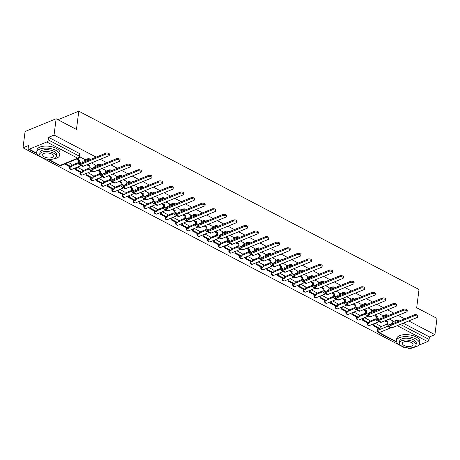 <?xml version="1.0" encoding="UTF-8"?>
<svg xmlns="http://www.w3.org/2000/svg" width="460" height="460" viewBox="0 0 460 460"><rect width="100%" height="100%" fill="white"/><g stroke="black" fill="none" stroke-linecap="round" stroke-linejoin="round"><path stroke-width="0.69" d="M90.534 159.424A1.857 0.851 -172.7 0 0 90.074 159.074A1.857 0.851 -172.7 0 0 87.469 158.867L87.354 159.769A1.857 0.851 7.3 0 1 89.585 159.815M101.171 165.002A1.857 0.851 -172.7 0 0 100.711 164.651A1.857 0.851 -172.7 0 0 98.106 164.444L97.991 165.341A1.857 0.851 7.3 0 1 100.222 165.387M111.809 170.574A1.857 0.851 -172.7 0 0 111.349 170.223A1.857 0.851 -172.7 0 0 108.744 170.016L108.629 170.919A1.857 0.851 7.3 0 1 110.86 170.965M122.446 176.151A1.857 0.851 -172.7 0 0 121.986 175.8A1.857 0.851 -172.7 0 0 119.381 175.593L119.261 176.49A1.857 0.851 7.3 0 1 121.492 176.536M133.078 181.723A1.857 0.851 -172.7 0 0 132.618 181.372A1.857 0.851 -172.7 0 0 130.013 181.165L129.898 182.068A1.857 0.851 7.3 0 1 132.129 182.114M143.715 187.295A1.857 0.851 -172.7 0 0 143.255 186.95A1.857 0.851 -172.7 0 0 140.651 186.743L140.536 187.64A1.857 0.851 7.3 0 1 142.767 187.686M154.353 192.872A1.857 0.851 -172.7 0 0 153.893 192.521A1.857 0.851 -172.7 0 0 151.288 192.314L151.173 193.217A1.857 0.851 7.3 0 1 153.404 193.263M164.99 198.444A1.857 0.851 -172.7 0 0 164.53 198.093A1.857 0.851 -172.7 0 0 161.926 197.892L161.811 198.789A1.857 0.851 7.3 0 1 164.042 198.835M175.628 204.021A1.857 0.851 -172.7 0 0 175.168 203.671A1.857 0.851 -172.7 0 0 172.563 203.464L172.448 204.367A1.857 0.851 7.3 0 1 174.679 204.412M186.265 209.593A1.857 0.851 -172.7 0 0 185.805 209.242A1.857 0.851 -172.7 0 0 183.195 209.041L183.08 209.938A1.857 0.851 7.3 0 1 185.311 209.984M196.897 215.171A1.857 0.851 -172.7 0 0 196.437 214.82A1.857 0.851 -172.7 0 0 193.833 214.613L193.717 215.516A1.857 0.851 7.3 0 1 195.948 215.556M207.535 220.742A1.857 0.851 -172.7 0 0 207.075 220.392A1.857 0.851 -172.7 0 0 204.47 220.19L204.355 221.087A1.857 0.851 7.3 0 1 206.586 221.133M218.172 226.32A1.857 0.851 -172.7 0 0 217.712 225.969A1.857 0.851 -172.7 0 0 215.107 225.762L214.992 226.659A1.857 0.851 7.3 0 1 217.223 226.705M228.81 231.892A1.857 0.851 -172.7 0 0 228.35 231.541A1.857 0.851 -172.7 0 0 225.745 231.334L225.63 232.237A1.857 0.851 7.3 0 1 227.861 232.283M239.447 237.469A1.857 0.851 -172.7 0 0 238.987 237.118A1.857 0.851 -172.7 0 0 236.382 236.911L236.267 237.808A1.857 0.851 7.3 0 1 238.493 237.855M250.085 243.041A1.857 0.851 -172.7 0 0 249.625 242.69A1.857 0.851 -172.7 0 0 247.014 242.483L246.899 243.386A1.857 0.851 7.3 0 1 249.13 243.432M260.716 248.613A1.857 0.851 -172.7 0 0 260.256 248.268A1.857 0.851 -172.7 0 0 257.652 248.061L257.537 248.958A1.857 0.851 7.3 0 1 259.768 249.004M271.354 254.19A1.857 0.851 -172.7 0 0 270.894 253.839A1.857 0.851 -172.7 0 0 268.289 253.632L268.174 254.535A1.857 0.851 7.3 0 1 270.405 254.581M281.991 259.762A1.857 0.851 -172.7 0 0 281.531 259.417A1.857 0.851 -172.7 0 0 278.927 259.21L278.812 260.107A1.857 0.851 7.3 0 1 281.043 260.153M292.629 265.339A1.857 0.851 -172.7 0 0 292.169 264.989A1.857 0.851 -172.7 0 0 289.564 264.782L289.449 265.684A1.857 0.851 7.3 0 1 291.68 265.73M303.266 270.911A1.857 0.851 -172.7 0 0 302.806 270.56A1.857 0.851 -172.7 0 0 300.202 270.359L300.081 271.256A1.857 0.851 7.3 0 1 302.312 271.302M313.904 276.489A1.857 0.851 -172.7 0 0 313.438 276.138A1.857 0.851 -172.7 0 0 310.834 275.931L310.718 276.834A1.857 0.851 7.3 0 1 312.949 276.874M324.536 282.06A1.857 0.851 -172.7 0 0 324.076 281.71A1.857 0.851 -172.7 0 0 321.471 281.508L321.356 282.405A1.857 0.851 7.3 0 1 323.587 282.452M335.173 287.638A1.857 0.851 -172.7 0 0 334.713 287.287A1.857 0.851 -172.7 0 0 332.108 287.08L331.993 287.977A1.857 0.851 7.3 0 1 334.224 288.023M345.811 293.21A1.857 0.851 -172.7 0 0 345.351 292.859A1.857 0.851 -172.7 0 0 342.746 292.652L342.631 293.555A1.857 0.851 7.3 0 1 344.862 293.601M356.448 298.787A1.857 0.851 -172.7 0 0 355.988 298.436A1.857 0.851 -172.7 0 0 353.383 298.229L353.268 299.126A1.857 0.851 7.3 0 1 355.499 299.172M367.086 304.359A1.857 0.851 -172.7 0 0 366.626 304.008A1.857 0.851 -172.7 0 0 364.015 303.801L363.9 304.704A1.857 0.851 7.3 0 1 366.131 304.75M377.717 309.936A1.857 0.851 -172.7 0 0 377.257 309.586A1.857 0.851 -172.7 0 0 374.653 309.379L374.538 310.276A1.857 0.851 7.3 0 1 376.769 310.322M388.355 315.508A1.857 0.851 -172.7 0 0 387.895 315.157A1.857 0.851 -172.7 0 0 385.29 314.95L385.175 315.853A1.857 0.851 7.3 0 1 387.406 315.899M96.146 157.124L54.044 135.062L56.131 118.784L25.087 131.502L23 147.781L403.868 347.386L404.369 347.185M56.131 118.784L76.452 129.432L78.787 111.193L419.02 289.501L416.679 307.746L437 318.389L434.913 334.667L408.75 320.959M404.604 318.786L398.118 315.382M393.967 313.208L387.481 309.81M383.329 307.636L376.843 304.233M372.698 302.059L366.206 298.661M362.06 296.487L355.568 293.083M351.423 290.91L344.931 287.511M340.785 285.338L334.299 281.934M330.148 279.76L323.662 276.362M319.51 274.189L313.024 270.79M308.878 268.617L302.387 265.213M298.241 263.039L291.749 259.641M287.603 257.468L281.112 254.064M276.966 251.89L270.48 248.492M266.328 246.318L259.842 242.914M255.697 240.741L249.205 237.343M245.059 235.169L238.567 231.765M234.422 229.592L227.93 226.193M223.784 224.02L217.298 220.616M213.147 218.442L206.661 215.044M202.509 212.871L196.023 209.472M191.877 207.299L185.386 203.895M181.24 201.721L174.748 198.323M170.602 196.15L164.111 192.746M159.965 190.572L153.479 187.174M149.327 185L142.841 181.596M138.69 179.423L132.204 176.025M128.058 173.851L121.566 170.447M117.421 168.274L110.929 164.875M106.783 162.702L100.291 159.298M23 147.781L28.497 145.527L28.169 148.062A1.857 1.035 -62.3 0 0 28.549 149.201A1.857 1.035 -62.3 0 0 29.204 149.189L46.776 141.996A1.857 1.035 -62.3 0 0 48.225 139.851L79.114 156.038A1.857 0.851 7.3 0 1 79.712 156.78L84.433 159.286M54.044 135.062L48.553 137.316L48.225 139.851M380.236 326.957L386.837 324.248M392.777 321.816L395.928 320.528L395.68 322.437M434.913 334.667L429.421 336.921L429.094 339.457A1.857 1.035 117.7 0 1 427.645 341.602L418.525 345.334M413.58 347.363L410.073 348.801A1.857 1.035 117.7 0 1 409.417 348.806L407.566 347.835M369.713 320.505L364.55 317.647M382.254 315.37L378.632 313.433M359.076 314.933L353.912 312.075M371.617 309.793L367.994 307.861M348.438 309.356L343.275 306.498M360.979 304.221L357.357 302.283M337.801 303.784L332.637 300.926M350.347 298.643L346.719 296.711M327.163 298.207L322.006 295.349M339.71 293.072L336.087 291.134M316.532 292.635L311.368 289.777M329.072 287.494L325.45 285.562M305.894 287.057L300.731 284.2M318.435 281.922L314.812 279.985M295.257 281.486L290.093 278.628M307.797 276.345L304.175 274.413M284.619 275.914L279.456 273.056M297.166 270.773L293.537 268.835M273.982 270.336L268.824 267.478M286.528 265.202L282.9 263.264M263.344 264.764L258.186 261.907M275.891 259.624L272.268 257.692M252.712 259.187L247.549 256.329M265.253 254.052L261.631 252.114M242.075 253.615L236.911 250.757M254.616 248.475L250.993 246.543M231.437 248.038L226.274 245.18M243.978 242.903L240.356 240.965M220.8 242.466L215.636 239.608M233.346 237.325L229.718 235.393M210.162 236.888L205.005 234.031M222.709 231.754L219.081 229.816M199.531 231.317L194.367 228.459M212.071 226.176L208.449 224.244M188.893 225.739L183.73 222.881M201.434 220.605L197.811 218.667M178.256 220.167L173.092 217.31M190.796 215.027L187.174 213.095M167.618 214.59L162.455 211.738M180.159 209.455L176.536 207.517M156.981 209.018L151.817 206.16M169.527 203.878L165.899 201.946M146.343 203.446L141.185 200.589M158.89 198.306L155.267 196.368M135.712 197.869L130.548 195.011M148.252 192.734L144.63 190.796M125.074 192.297L119.91 189.439M137.615 187.157L133.992 185.225M114.436 186.72L109.273 183.862M126.977 181.585L123.355 179.647M103.799 181.148L98.635 178.29M116.345 176.007L112.717 174.076M93.162 175.57L88.004 172.713M105.708 170.436L102.08 168.498M82.524 169.999L77.366 167.141M95.07 164.858L91.448 162.926M71.892 164.421L68.39 162.438M71.777 165.295L78.378 162.593M84.324 160.161L87.469 158.867M82.415 170.873L89.016 168.164M94.955 165.732L98.106 164.444M93.052 176.445L99.653 173.742M105.593 171.31L108.744 170.016M103.69 182.022L110.291 179.314M116.23 176.881L119.381 175.593M114.327 187.594L120.928 184.891M126.868 182.459L130.013 181.165M124.959 193.171L131.56 190.463M137.505 188.031L140.651 186.743M135.596 198.743L142.197 196.04M148.143 193.602L151.288 192.314M146.234 204.315L152.835 201.612M158.775 199.18L161.926 197.892M156.871 209.892L163.472 207.19M169.412 204.752L172.563 203.464M167.509 215.464L174.11 212.761M180.05 210.329L183.195 209.041M178.141 221.041L184.742 218.339M190.687 215.901L193.833 214.613M188.778 226.613L195.379 223.911M201.325 221.478L204.47 220.19M199.416 232.191L206.017 229.482M211.956 227.05L215.107 225.762M210.053 237.762L216.654 235.06M222.594 232.628L225.745 231.334M220.691 243.34L227.292 240.632M233.231 238.199L236.382 236.911M231.328 248.912L237.929 246.209M243.869 243.777L247.014 242.483M241.96 254.489L248.561 251.781M254.506 249.349L257.652 248.061M252.597 260.061L259.198 257.358M265.144 254.926L268.289 253.632M263.235 265.633L269.836 262.93M275.776 260.498L278.927 259.21M273.873 271.21L280.473 268.508M286.413 266.07L289.564 264.782M284.51 276.782L291.111 274.079M297.051 271.647L300.202 270.359M295.147 282.359L301.748 279.657M307.688 277.219L310.834 275.931M305.779 287.931L312.38 285.229M318.326 282.796L321.471 281.508M316.417 293.509L323.018 290.806M328.963 288.368L332.108 287.08M327.054 299.08L333.655 296.378M339.595 293.946L342.746 292.652M337.692 304.658L344.293 301.95M350.232 299.517L353.383 298.229M348.329 310.23L354.93 307.527M360.87 305.095L364.015 303.801M358.961 315.807L365.562 313.099M371.507 310.667L374.653 309.379M369.598 321.379L376.199 318.676M382.145 316.244L385.29 314.95M57.937 119.732L78.787 111.193M380.351 326.082L375.187 323.225M392.892 320.942L389.269 319.01M48.553 137.316L79.436 153.502A1.857 0.851 7.3 0 1 80.04 154.244L79.712 156.78A1.857 1.857 0 0 1 78.574 158.263A1.857 1.282 67.7 0 1 77.659 158.183L46.776 141.996M399.107 321.034L398.532 320.735A1.857 0.851 -172.7 0 0 395.928 320.528M429.421 336.921L403.259 323.207M414.305 314.812A2.087 0.96 7.3 0 1 416.645 314.807A2.087 0.96 7.3 0 1 417.91 315.882L417.778 316.94A2.087 0.96 -172.7 0 0 416.513 315.87A2.087 0.96 -172.7 0 0 414.172 315.87L388.93 326.215A3.714 2.076 117.7 0 1 387.625 326.226A3.714 2.076 117.7 0 1 386.866 323.955L387.09 322.201L387.895 321.868L387.671 323.627A2.507 1.397 -62.3 0 0 388.188 325.162A2.507 1.397 -62.3 0 0 389.068 325.151L414.305 314.812L414.172 315.87M387.625 326.226L390.695 327.836A3.714 2.076 117.7 0 0 392 327.819L417.237 317.48A2.087 0.96 -172.7 0 0 417.778 316.94M386.521 320.131L386.4 321.08L385.589 321.413L387.09 322.201M386.4 321.08L387.895 321.868M391.926 323.978L390.966 323.478L390.845 324.421M392.897 320.907L392.535 323.731M373.152 325.732L379.218 328.911L380.029 328.584L373.957 325.404L373.152 325.732L373.382 323.961M374.187 323.633L373.957 325.404M380.368 325.939L380.029 328.584M385.589 321.413L385.71 320.465M403.673 309.235A2.087 0.96 7.3 0 1 406.007 309.229A2.087 0.96 7.3 0 1 407.278 310.304L407.14 311.368A2.087 0.96 -172.7 0 0 405.875 310.293A2.087 0.96 -172.7 0 0 403.535 310.299L378.292 320.637A3.714 2.076 117.7 0 1 376.987 320.654A3.714 2.076 117.7 0 1 376.228 318.383L376.452 316.624L377.263 316.296L377.033 318.055A2.507 1.397 -62.3 0 0 377.551 319.585A2.507 1.397 -62.3 0 0 378.43 319.573L403.673 309.235L403.535 310.299M376.987 320.654L380.058 322.264A3.714 2.076 117.7 0 0 381.363 322.247L406.605 311.909A2.087 0.96 -172.7 0 0 407.14 311.368M375.883 314.559L375.762 315.508L374.952 315.836L376.452 316.624M375.762 315.508L377.263 316.296M381.288 318.406L380.328 317.9L380.207 318.843M382.26 315.336L381.898 318.153M362.514 320.16L368.586 323.34L369.391 323.006L363.325 319.827L362.514 320.16L362.744 318.389M363.549 318.055L363.325 319.827M369.731 320.361L369.391 323.006M374.952 315.836L375.078 314.887M393.035 303.663A2.087 0.96 7.3 0 1 395.376 303.657A2.087 0.96 7.3 0 1 396.641 304.733L396.503 305.796A2.087 0.96 -172.7 0 0 395.238 304.721A2.087 0.96 -172.7 0 0 392.897 304.727L367.655 315.065A3.714 2.076 117.7 0 1 366.355 315.083A3.714 2.076 117.7 0 1 365.591 312.811L365.815 311.052L366.626 310.718L366.401 312.478A2.507 1.397 -62.3 0 0 366.913 314.013A2.507 1.397 -62.3 0 0 367.793 314.002L393.035 303.663L392.897 304.727M366.355 315.083L369.42 316.687A3.714 2.076 117.7 0 0 370.725 316.67L395.968 306.331A2.087 0.96 -172.7 0 0 396.503 305.796M365.246 308.982L365.125 309.936L364.32 310.264L365.815 311.052M365.125 309.936L366.626 310.718M370.651 312.829L369.69 312.328L369.57 313.272M371.622 309.758L371.26 312.582M351.877 314.582L357.949 317.762L358.754 317.434L352.688 314.255L351.877 314.582L352.107 312.817M352.912 312.484L352.688 314.255M359.093 314.789L358.754 317.434M364.32 310.264L364.441 309.315M382.398 298.086A2.087 0.96 7.3 0 1 384.738 298.086A2.087 0.96 7.3 0 1 386.003 299.155L385.865 300.219A2.087 0.96 -172.7 0 0 384.6 299.144A2.087 0.96 -172.7 0 0 382.26 299.149L357.023 309.488A3.714 2.076 117.7 0 1 355.718 309.505A3.714 2.076 117.7 0 1 354.953 307.234L355.183 305.474L355.988 305.147L355.764 306.906A2.507 1.397 -62.3 0 0 356.276 308.436A2.507 1.397 -62.3 0 0 357.155 308.424L382.398 298.086L382.26 299.149M355.718 309.505L358.783 311.115A3.714 2.076 117.7 0 0 360.088 311.098L385.33 300.759A2.087 0.96 -172.7 0 0 385.865 300.219M354.608 303.41L354.487 304.359L353.683 304.692L355.183 305.474M354.487 304.359L355.988 305.147M360.013 307.257L359.059 306.751L358.938 307.7M360.985 304.186L360.623 307.004M341.245 309.011L347.311 312.19L348.116 311.857L342.05 308.677L341.245 309.011L341.469 307.24M342.274 306.912L342.05 308.677M348.456 309.218L348.116 311.857M353.683 304.692L353.803 303.738M371.76 292.514A2.087 0.96 7.3 0 1 374.101 292.508A2.087 0.96 7.3 0 1 375.366 293.583L375.228 294.647A2.087 0.96 -172.7 0 0 373.963 293.572A2.087 0.96 -172.7 0 0 371.622 293.578L346.386 303.916A3.714 2.076 117.7 0 1 345.08 303.933A3.714 2.076 117.7 0 1 344.322 301.662L344.546 299.903L345.351 299.569L345.126 301.329A2.507 1.397 -62.3 0 0 345.638 302.864A2.507 1.397 -62.3 0 0 346.518 302.853L371.76 292.514L371.622 293.578M345.08 303.933L348.145 305.538A3.714 2.076 117.7 0 0 349.45 305.52L374.693 295.182A2.087 0.96 -172.7 0 0 375.228 294.647M343.971 297.833L343.85 298.787L343.045 299.115L344.546 299.903M343.85 298.787L345.351 299.569M349.376 301.679L348.421 301.179L348.3 302.122M350.347 298.609L349.991 301.432M330.608 303.433L336.674 306.613L337.485 306.285L331.413 303.105L330.608 303.433L330.832 301.668M331.643 301.334L331.413 303.105M337.818 303.64L337.485 306.285M343.045 299.115L343.166 298.166M361.123 286.936A2.087 0.96 7.3 0 1 363.463 286.936A2.087 0.96 7.3 0 1 364.728 288.006L364.596 289.07A2.087 0.96 -172.7 0 0 363.331 288A2.087 0.96 -172.7 0 0 360.991 288L335.748 298.339A3.714 2.076 117.7 0 1 334.443 298.356A3.714 2.076 117.7 0 1 333.684 296.085L333.908 294.325L334.713 293.998L334.489 295.757A2.507 1.397 -62.3 0 0 335.001 297.286A2.507 1.397 -62.3 0 0 335.886 297.275L361.123 286.936L360.991 288M334.443 298.356L337.513 299.966A3.714 2.076 117.7 0 0 338.813 299.949L364.055 289.61A2.087 0.96 -172.7 0 0 364.596 289.07M333.339 292.261L333.212 293.21L332.407 293.543L333.908 294.325M333.212 293.21L334.713 293.998M338.744 296.108L337.784 295.602L337.663 296.55M339.716 293.037L339.353 295.855M319.97 297.861L326.036 301.041L326.847 300.708L320.775 297.528L319.97 297.861L320.195 296.091M321.005 295.763L320.775 297.528M327.186 298.068L326.847 300.708M332.407 293.543L332.528 292.594M413.385 347.392A11.603 5.324 -172.7 0 0 419.48 343.591A11.603 5.324 -172.7 0 0 415.736 338.934A11.603 5.324 -172.7 0 0 403.627 336.714A11.603 5.324 -172.7 0 0 396.468 340.641A11.603 5.324 -172.7 0 0 400.211 345.293A11.603 5.324 -172.7 0 0 401.413 345.857M419.48 343.591L419.744 341.544A11.603 5.324 -172.7 0 0 415.995 336.892A11.603 5.324 -172.7 0 0 403.891 334.667A11.603 5.324 -172.7 0 0 396.727 338.594L396.468 340.641M399.447 342.936L399.688 341.055A8.355 3.835 7.3 0 1 404.846 338.226A8.355 3.835 7.3 0 1 413.563 339.825A8.355 3.835 7.3 0 1 416.26 343.177L416.018 345.058A8.355 3.835 -172.7 0 0 413.322 341.705A8.355 3.835 -172.7 0 0 404.604 340.107A8.355 3.835 -172.7 0 0 399.447 342.936A8.355 3.835 -172.7 0 0 402.143 346.282A8.355 3.835 -172.7 0 0 410.866 347.886A8.355 3.835 -172.7 0 0 416.018 345.058M404.133 345.471A5.382 2.472 -172.7 0 0 409.751 346.501A5.382 2.472 -172.7 0 0 413.074 344.678A5.382 2.472 -172.7 0 0 411.332 342.522A5.382 2.472 -172.7 0 0 405.714 341.492A5.382 2.472 -172.7 0 0 402.397 343.309A5.382 2.472 -172.7 0 0 404.133 345.471M53.653 158.861A11.603 5.324 -172.7 0 0 59.748 155.06A11.603 5.324 -172.7 0 0 56.005 150.408A11.603 5.324 -172.7 0 0 43.895 148.183A11.603 5.324 -172.7 0 0 36.737 152.111A11.603 5.324 -172.7 0 0 40.48 156.762A11.603 5.324 -172.7 0 0 41.682 157.331M59.748 155.06L60.013 153.013A11.603 5.324 -172.7 0 0 56.264 148.361A11.603 5.324 -172.7 0 0 44.16 146.142A11.603 5.324 -172.7 0 0 36.995 150.069L36.737 152.111M39.715 154.405L39.957 152.524A8.355 3.835 7.3 0 1 45.114 149.695A8.355 3.835 7.3 0 1 53.831 151.294A8.355 3.835 7.3 0 1 56.528 154.646L56.287 156.526A8.355 3.835 -172.7 0 0 53.59 153.18A8.355 3.835 -172.7 0 0 44.873 151.576A8.355 3.835 -172.7 0 0 39.715 154.405A8.355 3.835 -172.7 0 0 42.412 157.757A8.355 3.835 -172.7 0 0 51.135 159.355A8.355 3.835 -172.7 0 0 56.287 156.526M44.401 156.94A5.382 2.472 -172.7 0 0 50.019 157.975A5.382 2.472 -172.7 0 0 53.343 156.153A5.382 2.472 -172.7 0 0 51.6 153.991A5.382 2.472 -172.7 0 0 45.983 152.961A5.382 2.472 -172.7 0 0 42.665 154.784A5.382 2.472 -172.7 0 0 44.401 156.94M350.485 281.365A2.087 0.96 7.3 0 1 352.826 281.359A2.087 0.96 7.3 0 1 354.096 282.434L353.959 283.498A2.087 0.96 -172.7 0 0 352.693 282.423A2.087 0.96 -172.7 0 0 350.353 282.428L325.111 292.767A3.714 2.076 117.7 0 1 323.805 292.784A3.714 2.076 117.7 0 1 323.046 290.513L323.271 288.753L324.082 288.42L323.851 290.18A2.507 1.397 -62.3 0 0 324.369 291.715A2.507 1.397 -62.3 0 0 325.249 291.703L350.485 281.365L350.353 282.428M323.805 292.784L326.876 294.388A3.714 2.076 117.7 0 0 328.181 294.371L353.418 284.033A2.087 0.96 -172.7 0 0 353.959 283.498M322.702 286.689L322.581 287.638L321.77 287.966L323.271 288.753M322.581 287.638L324.082 288.42M328.106 290.53L327.146 290.03L327.025 290.973M329.078 287.465L328.716 290.283M309.333 292.284L315.399 295.469L316.21 295.136L310.143 291.956L309.333 292.284L309.563 290.519M310.368 290.185L310.143 291.956M316.549 292.491L316.21 295.136M321.77 287.966L321.891 287.017M339.854 275.787A2.087 0.96 7.3 0 1 342.194 275.787A2.087 0.96 7.3 0 1 343.459 276.857L343.321 277.92A2.087 0.96 -172.7 0 0 342.056 276.851A2.087 0.96 -172.7 0 0 339.716 276.851L314.473 287.189A3.714 2.076 117.7 0 1 313.168 287.207A3.714 2.076 117.7 0 1 312.409 284.935L312.633 283.176L313.444 282.848L313.22 284.608A2.507 1.397 -62.3 0 0 313.731 286.137A2.507 1.397 -62.3 0 0 314.611 286.126L339.854 275.787L339.716 276.851M313.168 287.207L316.238 288.817A3.714 2.076 117.7 0 0 317.544 288.799L342.786 278.461A2.087 0.96 -172.7 0 0 343.321 277.92M312.064 281.112L311.943 282.06L311.132 282.394L312.633 283.176M311.943 282.06L313.444 282.848M317.469 284.958L316.509 284.458L316.388 285.401M318.441 281.888L318.078 284.705M298.695 286.712L304.767 289.892L305.572 289.564L299.506 286.379L298.695 286.712L298.925 284.941M299.73 284.613L299.506 286.379M305.911 286.919L305.572 289.564M311.132 282.394L311.259 281.445M329.216 270.215A2.087 0.96 7.3 0 1 331.556 270.21A2.087 0.96 7.3 0 1 332.822 271.285L332.683 272.349A2.087 0.96 -172.7 0 0 331.418 271.273A2.087 0.96 -172.7 0 0 329.078 271.279L303.836 281.618A3.714 2.076 117.7 0 1 302.536 281.635A3.714 2.076 117.7 0 1 301.772 279.364L302.001 277.604L302.806 277.271L302.582 279.03A2.507 1.397 -62.3 0 0 303.094 280.565A2.507 1.397 -62.3 0 0 303.974 280.554L329.216 270.215L329.078 271.279M302.536 281.635L305.601 283.239A3.714 2.076 117.7 0 0 306.906 283.228L332.149 272.883A2.087 0.96 -172.7 0 0 332.683 272.349M301.426 275.54L301.306 276.489L300.501 276.816L302.001 277.604M301.306 276.489L302.806 277.271M306.832 279.381L305.877 278.881L305.75 279.824M307.803 276.316L307.441 279.134M288.058 281.14L294.13 284.32L294.935 283.987L288.868 280.807L288.058 281.14L288.288 279.369M289.093 279.036L288.868 280.807M295.274 281.342L294.935 283.987M300.501 276.816L300.622 275.868M318.579 264.638A2.087 0.96 7.3 0 1 320.919 264.638A2.087 0.96 7.3 0 1 322.184 265.707L322.046 266.771A2.087 0.96 -172.7 0 0 320.781 265.702A2.087 0.96 -172.7 0 0 318.441 265.702L293.204 276.04A3.714 2.076 117.7 0 1 291.899 276.058A3.714 2.076 117.7 0 1 291.14 273.786L291.364 272.032L292.169 271.699L291.945 273.458A2.507 1.397 -62.3 0 0 292.457 274.988A2.507 1.397 -62.3 0 0 293.336 274.982L318.579 264.638L318.441 265.702M291.899 276.058L294.964 277.667A3.714 2.076 117.7 0 0 296.269 277.65L321.511 267.312A2.087 0.96 -172.7 0 0 322.046 266.771M290.789 269.962L290.668 270.911L289.863 271.245L291.364 272.032M290.668 270.911L292.169 271.699M296.194 273.809L295.24 273.309L295.119 274.252M297.166 270.739L296.803 273.556M277.426 275.563L283.492 278.743L284.297 278.415L278.231 275.235L277.426 275.563L277.65 273.792M278.455 273.464L278.231 275.235M284.636 275.77L284.297 278.415M289.863 271.245L289.984 270.296M307.941 259.066A2.087 0.96 7.3 0 1 310.281 259.06A2.087 0.96 7.3 0 1 311.546 260.136L311.414 261.2A2.087 0.96 -172.7 0 0 310.143 260.124A2.087 0.96 -172.7 0 0 307.803 260.13L282.566 270.468A3.714 2.076 117.7 0 1 281.261 270.486A3.714 2.076 117.7 0 1 280.502 268.214L280.726 266.455L281.531 266.127L281.307 267.881A2.507 1.397 -62.3 0 0 281.819 269.416A2.507 1.397 -62.3 0 0 282.699 269.405L307.941 259.066L307.803 260.13M281.261 270.486L284.332 272.09A3.714 2.076 117.7 0 0 285.631 272.078L310.874 261.74A2.087 0.96 -172.7 0 0 311.414 261.2M280.157 264.391L280.031 265.339L279.226 265.667L280.726 266.455M280.031 265.339L281.531 266.127M285.556 268.232L284.602 267.731L284.481 268.674M286.528 265.167L286.172 267.984M266.788 269.991L272.855 273.171L273.665 272.837L267.593 269.658L266.788 269.991L267.013 268.22M267.823 267.887L267.593 269.658M273.999 270.192L273.665 272.837M279.226 265.667L279.346 264.718M297.304 253.489A2.087 0.96 7.3 0 1 299.644 253.489A2.087 0.96 7.3 0 1 300.909 254.558L300.777 255.622A2.087 0.96 -172.7 0 0 299.512 254.552A2.087 0.96 -172.7 0 0 297.171 254.552L271.929 264.897A3.714 2.076 117.7 0 1 270.624 264.908A3.714 2.076 117.7 0 1 269.865 262.637L270.089 260.883L270.894 260.55L270.67 262.309A2.507 1.397 -62.3 0 0 271.187 263.844A2.507 1.397 -62.3 0 0 272.067 263.833L297.304 253.489L297.171 254.552M270.624 264.908L273.694 266.518A3.714 2.076 117.7 0 0 274.999 266.501L300.236 256.162A2.087 0.96 -172.7 0 0 300.777 255.622M269.52 258.813L269.399 259.762L268.588 260.095L270.089 260.883M269.399 259.762L270.894 260.55M274.925 262.66L273.964 262.16L273.844 263.103M275.897 259.589L275.534 262.413M256.151 264.414L262.217 267.593L263.028 267.266L256.956 264.086L256.151 264.414L256.375 262.643M257.186 262.315L256.956 264.086M263.367 264.621L263.028 267.266M268.588 260.095L268.709 259.147M286.672 247.917A2.087 0.96 7.3 0 1 289.006 247.911A2.087 0.96 7.3 0 1 290.277 248.986L290.139 250.05A2.087 0.96 -172.7 0 0 288.874 248.975A2.087 0.96 -172.7 0 0 286.534 248.981L261.291 259.319A3.714 2.076 117.7 0 1 259.986 259.336A3.714 2.076 117.7 0 1 259.227 257.065L259.452 255.306L260.262 254.978L260.032 256.732A2.507 1.397 -62.3 0 0 260.55 258.267A2.507 1.397 -62.3 0 0 261.43 258.255L286.672 247.917L286.534 248.981M259.986 259.336L263.057 260.946A3.714 2.076 117.7 0 0 264.362 260.929L289.599 250.591A2.087 0.96 -172.7 0 0 290.139 250.05M258.882 253.242L258.761 254.19L257.951 254.518L259.452 255.306M258.761 254.19L260.262 254.978M264.287 257.088L263.327 256.582L263.206 257.525M265.259 254.018L264.897 256.835M245.513 258.842L251.585 262.022L252.39 261.688L246.324 258.508L245.513 258.842L245.743 257.071M246.548 256.737L246.324 258.508M252.73 259.043L252.39 261.688M257.951 254.518L258.071 253.569M276.034 242.345A2.087 0.96 7.3 0 1 278.375 242.339A2.087 0.96 7.3 0 1 279.64 243.415L279.502 244.473A2.087 0.96 -172.7 0 0 278.237 243.403A2.087 0.96 -172.7 0 0 275.897 243.403L250.654 253.747A3.714 2.076 117.7 0 1 249.349 253.759A3.714 2.076 117.7 0 1 248.59 251.493L248.814 249.734L249.625 249.4L249.4 251.16A2.507 1.397 -62.3 0 0 249.912 252.695A2.507 1.397 -62.3 0 0 250.792 252.684L276.034 242.345L275.897 243.403M249.349 253.759L252.419 255.369A3.714 2.076 117.7 0 0 253.724 255.352L278.967 245.013A2.087 0.96 -172.7 0 0 279.502 244.473M248.245 247.664L248.124 248.613L247.319 248.946L248.814 249.734M248.124 248.613L249.625 249.4M253.65 251.511L252.689 251.01L252.569 251.953M254.621 248.44L254.259 251.263M234.876 253.264L240.948 256.444L241.753 256.116L235.687 252.937L234.876 253.264L235.106 251.493M235.911 251.166L235.687 252.937M242.092 253.471L241.753 256.116M247.319 248.946L247.44 247.997M265.397 236.768A2.087 0.96 7.3 0 1 267.737 236.762A2.087 0.96 7.3 0 1 269.002 237.837L268.864 238.901A2.087 0.96 -172.7 0 0 267.599 237.826A2.087 0.96 -172.7 0 0 265.259 237.831L240.016 248.17A3.714 2.076 117.7 0 1 238.717 248.187A3.714 2.076 117.7 0 1 237.952 245.916L238.182 244.156L238.987 243.829L238.763 245.588A2.507 1.397 -62.3 0 0 239.275 247.118A2.507 1.397 -62.3 0 0 240.154 247.106L265.397 236.768L265.259 237.831M238.717 248.187L241.782 249.797A3.714 2.076 117.7 0 0 243.087 249.78L268.329 239.441A2.087 0.96 -172.7 0 0 268.864 238.901M237.607 242.092L237.486 243.041L236.681 243.369L238.182 244.156M237.486 243.041L238.987 243.829M243.012 245.939L242.058 245.433L241.937 246.376M243.984 242.868L243.622 245.686M224.244 247.693L230.31 250.872L231.115 250.539L225.049 247.359L224.244 247.693L224.468 245.922M225.273 245.588L225.049 247.359M231.455 247.894L231.115 250.539M236.681 243.369L236.802 242.42M254.759 231.196A2.087 0.96 7.3 0 1 257.1 231.19A2.087 0.96 7.3 0 1 258.365 232.265L258.227 233.329A2.087 0.96 -172.7 0 0 256.962 232.254A2.087 0.96 -172.7 0 0 254.621 232.26L229.385 242.598A3.714 2.076 117.7 0 1 228.079 242.615A3.714 2.076 117.7 0 1 227.32 240.344L227.545 238.585L228.35 238.251L228.125 240.011A2.507 1.397 -62.3 0 0 228.637 241.546A2.507 1.397 -62.3 0 0 229.517 241.534L254.759 231.196L254.621 232.26M228.079 242.615L231.144 244.22A3.714 2.076 117.7 0 0 232.449 244.202L257.692 233.864A2.087 0.96 -172.7 0 0 258.227 233.329M226.97 236.515L226.849 237.469L226.044 237.797L227.545 238.585M226.849 237.469L228.35 238.251M232.375 240.361L231.42 239.861L231.299 240.804M233.346 237.291L232.99 240.114M213.607 242.115L219.673 245.295L220.478 244.967L214.412 241.787L213.607 242.115L213.831 240.35M214.642 240.016L214.412 241.787M220.817 242.322L220.478 244.967M226.044 237.797L226.165 236.848M244.122 225.618A2.087 0.96 7.3 0 1 246.462 225.618A2.087 0.96 7.3 0 1 247.727 226.688L247.595 227.752A2.087 0.96 -172.7 0 0 246.324 226.677A2.087 0.96 -172.7 0 0 243.99 226.682L218.747 237.021A3.714 2.076 117.7 0 1 217.442 237.038A3.714 2.076 117.7 0 1 216.683 234.767L216.907 233.007L217.712 232.679L217.488 234.439A2.507 1.397 -62.3 0 0 218 235.968A2.507 1.397 -62.3 0 0 218.88 235.957L244.122 225.618L243.99 226.682M217.442 237.038L220.512 238.648A3.714 2.076 117.7 0 0 221.812 238.631L247.054 228.292A2.087 0.96 -172.7 0 0 247.595 227.752M216.338 230.943L216.211 231.892L215.406 232.225L216.907 233.007M216.211 231.892L217.712 232.679M221.737 234.79L220.783 234.284L220.662 235.232M222.709 231.719L222.352 234.537M202.969 236.543L209.035 239.723L209.846 239.39L203.774 236.21L202.969 236.543L203.193 234.772M204.004 234.445L203.774 236.21M210.185 236.75L209.846 239.39M215.406 232.225L215.527 231.271M233.484 220.047A2.087 0.96 7.3 0 1 235.825 220.041A2.087 0.96 7.3 0 1 237.09 221.116L236.957 222.18A2.087 0.96 -172.7 0 0 235.692 221.105A2.087 0.96 -172.7 0 0 233.352 221.111L208.11 231.449A3.714 2.076 117.7 0 1 206.804 231.466A3.714 2.076 117.7 0 1 206.045 229.195L206.27 227.435L207.075 227.102L206.85 228.861A2.507 1.397 -62.3 0 0 207.368 230.397A2.507 1.397 -62.3 0 0 208.248 230.385L233.484 220.047L233.352 221.111M206.804 231.466L209.875 233.07A3.714 2.076 117.7 0 0 211.18 233.053L236.417 222.715A2.087 0.96 -172.7 0 0 236.957 222.18M205.7 225.371L205.58 226.32L204.769 226.648L206.27 227.435M205.58 226.32L207.075 227.102M211.105 229.212L210.145 228.712L210.024 229.655M212.077 226.142L211.715 228.965M192.332 230.966L198.398 234.146L199.209 233.818L193.137 230.638L192.332 230.966L192.562 229.201M193.367 228.867L193.137 230.638M199.548 231.173L199.209 233.818M204.769 226.648L204.89 225.699M222.853 214.469A2.087 0.96 7.3 0 1 225.187 214.469A2.087 0.96 7.3 0 1 226.458 215.539L226.32 216.602A2.087 0.96 -172.7 0 0 225.055 215.533A2.087 0.96 -172.7 0 0 222.715 215.533L197.472 225.871A3.714 2.076 117.7 0 1 196.167 225.889A3.714 2.076 117.7 0 1 195.408 223.617L195.632 221.858L196.443 221.53L196.213 223.29A2.507 1.397 -62.3 0 0 196.73 224.819A2.507 1.397 -62.3 0 0 197.61 224.808L222.853 214.469L222.715 215.533M196.167 225.889L199.237 227.499A3.714 2.076 117.7 0 0 200.543 227.481L225.785 217.143A2.087 0.96 -172.7 0 0 226.32 216.602M195.063 219.794L194.942 220.742L194.131 221.076L195.632 221.858M194.942 220.742L196.443 221.53M200.468 223.64L199.508 223.14L199.387 224.083M201.44 220.57L201.077 223.387M181.694 225.394L187.766 228.574L188.571 228.246L182.505 225.061L181.694 225.394L181.924 223.623M182.729 223.295L182.505 225.061M188.91 225.601L188.571 228.246M194.131 221.076L194.258 220.127M212.215 208.897A2.087 0.96 7.3 0 1 214.555 208.892A2.087 0.96 7.3 0 1 215.82 209.967L215.683 211.031A2.087 0.96 -172.7 0 0 214.417 209.955A2.087 0.96 -172.7 0 0 212.077 209.961L186.835 220.3A3.714 2.076 117.7 0 1 185.535 220.317A3.714 2.076 117.7 0 1 184.77 218.046L184.995 216.286L185.805 215.953L185.581 217.712A2.507 1.397 -62.3 0 0 186.093 219.248A2.507 1.397 -62.3 0 0 186.973 219.236L212.215 208.897L212.077 209.961M185.535 220.317L188.6 221.921A3.714 2.076 117.7 0 0 189.905 221.904L215.148 211.565A2.087 0.96 -172.7 0 0 215.683 211.031M184.425 214.222L184.305 215.171L183.5 215.498L184.995 216.286M184.305 215.171L185.805 215.953M189.83 218.063L188.87 217.563L188.749 218.506M190.802 214.998L190.44 217.816M171.057 219.817L177.129 223.002L177.934 222.669L171.867 219.489L171.057 219.817L171.287 218.052M172.092 217.718L171.867 219.489M178.273 220.024L177.934 222.669M183.5 215.498L183.62 214.55M201.578 203.32A2.087 0.96 7.3 0 1 203.918 203.32A2.087 0.96 7.3 0 1 205.183 204.389L205.045 205.453A2.087 0.96 -172.7 0 0 203.78 204.384A2.087 0.96 -172.7 0 0 201.44 204.384L176.203 214.722A3.714 2.076 117.7 0 1 174.898 214.739A3.714 2.076 117.7 0 1 174.133 212.468L174.363 210.709L175.168 210.381L174.944 212.14A2.507 1.397 -62.3 0 0 175.455 213.67A2.507 1.397 -62.3 0 0 176.335 213.658L201.578 203.32L201.44 204.384M174.898 214.739L177.962 216.349A3.714 2.076 117.7 0 0 179.268 216.332L204.51 205.994A2.087 0.96 -172.7 0 0 205.045 205.453M173.788 208.644L173.667 209.593L172.862 209.927L174.363 210.709M173.667 209.593L175.168 210.381M179.193 212.491L178.238 211.991L178.118 212.934M180.165 209.421L179.802 212.238M160.425 214.245L166.491 217.425L167.296 217.097L161.23 213.917L160.425 214.245L160.649 212.474M161.454 212.146L161.23 213.917M167.636 214.452L167.296 217.097M172.862 209.927L172.983 208.978M190.94 197.748A2.087 0.96 7.3 0 1 193.28 197.742A2.087 0.96 7.3 0 1 194.545 198.818L194.407 199.881A2.087 0.96 -172.7 0 0 193.142 198.806A2.087 0.96 -172.7 0 0 190.802 198.812L165.565 209.15A3.714 2.076 117.7 0 1 164.26 209.168A3.714 2.076 117.7 0 1 163.501 206.896L163.725 205.137L164.53 204.803L164.306 206.563A2.507 1.397 -62.3 0 0 164.818 208.098A2.507 1.397 -62.3 0 0 165.698 208.087L190.94 197.748L190.802 198.812M164.26 209.168L167.325 210.772A3.714 2.076 117.7 0 0 168.63 210.761L193.873 200.416A2.087 0.96 -172.7 0 0 194.407 199.881M163.15 203.073L163.03 204.021L162.225 204.349L163.725 205.137M163.03 204.021L164.53 204.803M168.555 206.914L167.601 206.413L167.48 207.356M169.527 203.849L169.171 206.666M149.787 208.673L155.854 211.853L156.664 211.519L150.592 208.34L149.787 208.673L150.012 206.902M150.822 206.569L150.592 208.34M156.998 208.874L156.664 211.519M162.225 204.349L162.345 203.4M180.303 192.171A2.087 0.96 7.3 0 1 182.643 192.171A2.087 0.96 7.3 0 1 183.908 193.24L183.776 194.304A2.087 0.96 -172.7 0 0 182.505 193.234A2.087 0.96 -172.7 0 0 180.17 193.234L154.928 203.573A3.714 2.076 117.7 0 1 153.623 203.59A3.714 2.076 117.7 0 1 152.864 201.319L153.088 199.565L153.893 199.232L153.669 200.991A2.507 1.397 -62.3 0 0 154.18 202.521A2.507 1.397 -62.3 0 0 155.066 202.515L180.303 192.171L180.17 193.234M153.623 203.59L156.693 205.2A3.714 2.076 117.7 0 0 157.993 205.183L183.235 194.844A2.087 0.96 -172.7 0 0 183.776 194.304M152.519 197.495L152.392 198.444L151.587 198.777L153.088 199.565M152.392 198.444L153.893 199.232M157.924 201.342L156.964 200.842L156.843 201.785M158.895 198.271L158.533 201.089M139.15 203.096L145.216 206.275L146.027 205.948L139.955 202.768L139.15 203.096L139.374 201.325M140.185 200.997L139.955 202.768M146.366 203.303L146.027 205.948M151.587 198.777L151.708 197.829M169.665 186.599A2.087 0.96 7.3 0 1 172.005 186.593A2.087 0.96 7.3 0 1 173.276 187.668L173.138 188.732A2.087 0.96 -172.7 0 0 171.873 187.657A2.087 0.96 -172.7 0 0 169.533 187.663L144.29 198.001A3.714 2.076 117.7 0 1 142.985 198.018A3.714 2.076 117.7 0 1 142.226 195.747L142.451 193.988L143.261 193.66L143.031 195.414A2.507 1.397 -62.3 0 0 143.549 196.949A2.507 1.397 -62.3 0 0 144.428 196.937L169.665 186.599L169.533 187.663M142.985 198.018L146.056 199.629A3.714 2.076 117.7 0 0 147.361 199.611L172.598 189.273A2.087 0.96 -172.7 0 0 173.138 188.732M141.881 191.923L141.76 192.872L140.95 193.2L142.451 193.988M141.76 192.872L143.261 193.66M147.286 195.77L146.326 195.264L146.205 196.207M148.258 192.7L147.896 195.517M128.512 197.524L134.579 200.704L135.389 200.37L129.323 197.19L128.512 197.524L128.743 195.753M129.547 195.419L129.323 197.19M135.729 197.725L135.389 200.37M140.95 193.2L141.07 192.251M159.033 181.027A2.087 0.96 7.3 0 1 161.374 181.021A2.087 0.96 7.3 0 1 162.639 182.091L162.501 183.155A2.087 0.96 -172.7 0 0 161.236 182.085A2.087 0.96 -172.7 0 0 158.895 182.085L133.653 192.429A3.714 2.076 117.7 0 1 132.348 192.441A3.714 2.076 117.7 0 1 131.589 190.17L131.813 188.416L132.624 188.083L132.399 189.842A2.507 1.397 -62.3 0 0 132.911 191.377A2.507 1.397 -62.3 0 0 133.791 191.366L159.033 181.027L158.895 182.085M132.348 192.441L135.418 194.051A3.714 2.076 117.7 0 0 136.724 194.034L161.966 183.695A2.087 0.96 -172.7 0 0 162.501 183.155M131.244 186.346L131.123 187.295L130.312 187.628L131.813 188.416M131.123 187.295L132.624 188.083M136.649 190.193L135.688 189.692L135.568 190.636M137.62 187.122L137.258 189.945M117.875 191.946L123.947 195.126L124.752 194.798L118.686 191.619L117.875 191.946L118.105 190.175M118.91 189.848L118.686 191.619M125.091 192.153L124.752 194.798M130.312 187.628L130.439 186.679M148.396 175.45A2.087 0.96 7.3 0 1 150.736 175.444A2.087 0.96 7.3 0 1 152.001 176.519L151.863 177.583A2.087 0.96 -172.7 0 0 150.598 176.508A2.087 0.96 -172.7 0 0 148.258 176.513L123.015 186.852A3.714 2.076 117.7 0 1 121.716 186.869A3.714 2.076 117.7 0 1 120.951 184.598L121.181 182.839L121.986 182.511L121.762 184.27A2.507 1.397 -62.3 0 0 122.274 185.8A2.507 1.397 -62.3 0 0 123.153 185.788L148.396 175.45L148.258 176.513M121.716 186.869L124.781 188.479A3.714 2.076 117.7 0 0 126.086 188.462L151.328 178.123A2.087 0.96 -172.7 0 0 151.863 177.583M120.606 180.774L120.485 181.723L119.68 182.051L121.181 182.839M120.485 181.723L121.986 182.511M126.011 184.621L125.051 184.115L124.93 185.058M126.983 181.55L126.621 184.368M107.237 186.375L113.309 189.554L114.114 189.221L108.048 186.041L107.237 186.375L107.468 184.604M108.272 184.27L108.048 186.041M114.454 186.576L114.114 189.221M119.68 182.051L119.801 181.102M137.758 169.878A2.087 0.96 7.3 0 1 140.099 169.872A2.087 0.96 7.3 0 1 141.364 170.947L141.226 172.005A2.087 0.96 -172.7 0 0 139.961 170.936A2.087 0.96 -172.7 0 0 137.62 170.942L112.384 181.28A3.714 2.076 117.7 0 1 111.078 181.292A3.714 2.076 117.7 0 1 110.32 179.026L110.544 177.267L111.349 176.933L111.124 178.693A2.507 1.397 -62.3 0 0 111.636 180.228A2.507 1.397 -62.3 0 0 112.516 180.216L137.758 169.878L137.62 170.942M111.078 181.292L114.143 182.902A3.714 2.076 117.7 0 0 115.448 182.884L140.691 172.546A2.087 0.96 -172.7 0 0 141.226 172.005M109.969 175.197L109.848 176.145L109.043 176.479L110.544 177.267M109.848 176.145L111.349 176.933M115.374 179.043L114.419 178.543L114.298 179.486M116.345 175.973L115.983 178.796M96.606 180.797L102.672 183.977L103.477 183.649L97.411 180.469L96.606 180.797L96.83 179.026M97.635 178.698L97.411 180.469M103.816 181.004L103.477 183.649M109.043 176.479L109.164 175.53M127.121 164.3A2.087 0.96 7.3 0 1 129.461 164.295A2.087 0.96 7.3 0 1 130.726 165.37L130.594 166.434A2.087 0.96 -172.7 0 0 129.323 165.358A2.087 0.96 -172.7 0 0 126.983 165.364L101.746 175.703A3.714 2.076 117.7 0 1 100.441 175.72A3.714 2.076 117.7 0 1 99.682 173.449L99.906 171.689L100.711 171.361L100.487 173.121A2.507 1.397 -62.3 0 0 100.999 174.65A2.507 1.397 -62.3 0 0 101.879 174.639L127.121 164.3L126.983 165.364M100.441 175.72L103.511 177.33A3.714 2.076 117.7 0 0 104.811 177.313L130.053 166.974A2.087 0.96 -172.7 0 0 130.594 166.434M99.337 169.625L99.21 170.574L98.405 170.907L99.906 171.689M99.21 170.574L100.711 171.361M104.736 173.472L103.782 172.966L103.661 173.914M105.708 170.401L105.351 173.219M85.968 175.225L92.034 178.405L92.845 178.072L86.773 174.892L85.968 175.225L86.192 173.454M87.003 173.127L86.773 174.892M93.179 175.433L92.845 178.072M98.405 170.907L98.526 169.953M116.483 158.729A2.087 0.96 7.3 0 1 118.824 158.723A2.087 0.96 7.3 0 1 120.089 159.798L119.956 160.862A2.087 0.96 -172.7 0 0 118.691 159.787A2.087 0.96 -172.7 0 0 116.351 159.792L91.109 170.131A3.714 2.076 117.7 0 1 89.803 170.148A3.714 2.076 117.7 0 1 89.044 167.877L89.269 166.117L90.074 165.784L89.849 167.543A2.507 1.397 -62.3 0 0 90.367 169.079A2.507 1.397 -62.3 0 0 91.247 169.067L116.483 158.729L116.351 159.792M89.803 170.148L92.874 171.752A3.714 2.076 117.7 0 0 94.179 171.735L119.416 161.397A2.087 0.96 -172.7 0 0 119.956 160.862M88.699 164.047L88.579 165.002L87.768 165.33L89.269 166.117M88.579 165.002L90.074 165.784M94.104 167.894L93.144 167.394L93.023 168.337M95.076 164.824L94.714 167.647M75.331 169.648L81.397 172.828L82.208 172.5L76.136 169.32L75.331 169.648L75.555 167.883M76.366 167.549L76.136 169.32M82.547 169.855L82.208 172.5M87.768 165.33L87.889 164.381M105.852 153.151A2.087 0.96 7.3 0 1 108.186 153.151A2.087 0.96 7.3 0 1 109.457 154.221L109.319 155.284A2.087 0.96 -172.7 0 0 108.054 154.215A2.087 0.96 -172.7 0 0 105.714 154.215L80.471 164.553A3.714 2.076 117.7 0 1 79.166 164.571A3.714 2.076 117.7 0 1 78.407 162.299L78.631 160.54L79.442 160.212L79.212 161.972A2.507 1.397 -62.3 0 0 79.729 163.501A2.507 1.397 -62.3 0 0 80.609 163.49L105.852 153.151L105.714 154.215M79.166 164.571L82.237 166.181A3.714 2.076 117.7 0 0 83.542 166.163L108.778 155.825A2.087 0.96 -172.7 0 0 109.319 155.284M78.062 158.476L77.941 159.424L77.13 159.758L78.631 160.54M77.941 159.424L79.442 160.212M83.467 162.322L82.507 161.816L82.386 162.765M84.439 159.252L84.076 162.07M64.693 164.076L70.765 167.256L71.57 166.922L65.504 163.743L64.71 163.944M71.909 164.283L71.57 166.922M77.13 159.758L77.257 158.803M48.639 159.379L60.087 165.381L77.659 158.183A1.857 1.035 -62.3 0 0 79.114 156.038L79.436 153.502M29.204 149.189L36.829 153.191M378.269 328.411L378.028 330.263L387.734 326.284M390.758 327.871L379.184 332.609L396.56 341.717M408.371 347.904L410.073 348.801M427.645 341.602L397.244 325.668M71.662 166.198L78.424 163.427M84.209 161.058L87.354 159.769A1.857 1.282 67.7 0 0 87.434 160.695M82.3 171.77L89.062 168.998M94.84 166.635L97.991 165.341A1.857 1.282 67.7 0 0 98.072 166.267M92.937 177.347L99.699 174.576M105.478 172.207L108.629 170.919A1.857 1.282 67.7 0 0 108.709 171.844M103.575 182.919L110.337 180.147M116.115 177.784L119.261 176.49A1.857 1.282 67.7 0 0 119.347 177.416M114.206 188.496L120.974 185.725M126.753 183.356L129.898 182.068A1.857 1.282 67.7 0 0 129.979 182.994M124.844 194.068L131.606 191.297M137.39 188.928L140.536 187.64A1.857 1.282 67.7 0 0 140.616 188.565M135.481 199.64L142.243 196.874M148.022 194.505L151.173 193.217A1.857 1.282 67.7 0 0 151.254 194.143M146.119 205.217L152.881 202.446M158.66 200.077L161.811 198.789A1.857 1.282 67.7 0 0 161.891 199.715M156.756 210.789L163.518 208.023M169.297 205.654L172.448 204.367A1.857 1.282 67.7 0 0 172.529 205.292M167.394 216.367L174.156 213.595M179.935 211.226L183.08 209.938A1.857 1.282 67.7 0 0 183.166 210.864M178.026 221.939L184.793 219.173M190.572 216.804L193.717 215.516A1.857 1.282 67.7 0 0 193.798 216.441M188.663 227.516L195.425 224.744M201.21 222.375L204.355 221.087A1.857 1.282 67.7 0 0 204.435 222.013M199.301 233.088L206.063 230.316M211.841 227.953L214.992 226.659A1.857 1.282 67.7 0 0 215.073 227.585M209.938 238.665L216.7 235.894M222.479 233.525L225.63 232.237A1.857 1.282 67.7 0 0 225.71 233.162M220.576 244.237L227.338 241.465M233.117 239.102L236.267 237.808A1.857 1.282 67.7 0 0 236.348 238.734M231.213 249.814L237.975 247.043M243.754 244.674L246.899 243.386A1.857 1.282 67.7 0 0 246.98 244.312M241.845 255.386L248.607 252.615M254.391 250.251L257.537 248.958A1.857 1.282 67.7 0 0 257.617 249.883M252.482 260.964L259.244 258.192M265.029 255.823L268.174 254.535A1.857 1.282 67.7 0 0 268.255 255.461M263.12 266.536L269.882 263.764M275.661 261.395L278.812 260.107A1.857 1.282 67.7 0 0 278.892 261.033M273.757 272.107L280.519 269.341M286.298 266.972L289.449 265.684A1.857 1.282 67.7 0 0 289.53 266.61M284.395 277.685L291.157 274.913M296.936 272.544L300.081 271.256A1.857 1.282 67.7 0 0 300.167 272.182M295.027 283.256L301.794 280.491M307.573 278.122L310.718 276.834A1.857 1.282 67.7 0 0 310.799 277.76M305.664 288.834L312.426 286.062M318.211 283.693L321.356 282.405A1.857 1.282 67.7 0 0 321.436 283.331M316.302 294.406L323.064 291.64M328.842 289.271L331.993 287.977A1.857 1.282 67.7 0 0 332.074 288.909M326.939 299.983L333.701 297.212M339.48 294.843L342.631 293.555A1.857 1.282 67.7 0 0 342.711 294.48M337.577 305.555L344.339 302.784M350.117 300.42L353.268 299.126A1.857 1.282 67.7 0 0 353.349 300.052M348.214 311.132L354.976 308.361M360.755 305.992L363.9 304.704A1.857 1.282 67.7 0 0 363.986 305.63M358.846 316.704L365.614 313.933M371.392 311.57L374.538 310.276A1.857 1.282 67.7 0 0 374.618 311.202M369.483 322.282L376.245 319.51M382.03 317.141L385.175 315.853A1.857 1.282 67.7 0 0 385.256 316.779M367.126 323.529A1.857 0.851 7.3 0 1 367.603 323.052A1.857 1.282 67.7 0 0 368.759 325.398A1.857 1.282 67.7 0 0 369.667 325.484A1.857 1.857 0 0 1 367.126 323.529L367.241 322.632M356.488 317.952A1.857 0.851 7.3 0 1 356.966 317.475A1.857 1.282 67.7 0 0 358.122 319.827A1.857 1.282 67.7 0 0 359.036 319.907A1.857 1.857 0 0 1 356.488 317.952L356.603 317.061M345.851 312.38A1.857 0.851 7.3 0 1 346.328 311.903A1.857 1.282 67.7 0 0 347.484 314.249A1.857 1.282 67.7 0 0 348.398 314.335A1.857 1.857 0 0 1 345.851 312.38L345.966 311.483M335.214 306.808A1.857 0.851 7.3 0 1 335.697 306.325A1.857 1.282 67.7 0 0 336.846 308.677A1.857 1.282 67.7 0 0 337.761 308.758A1.857 1.857 0 0 1 335.214 306.808L335.328 305.911M324.582 301.231A1.857 0.851 7.3 0 1 325.059 300.754A1.857 1.282 67.7 0 0 326.209 303.105A1.857 1.282 67.7 0 0 327.123 303.186A1.857 1.857 0 0 1 324.582 301.231L324.697 300.334M313.944 295.659A1.857 0.851 7.3 0 1 314.421 295.176A1.857 1.282 67.7 0 0 315.577 297.528A1.857 1.282 67.7 0 0 316.486 297.608A1.857 1.857 0 0 1 313.944 295.659L314.059 294.762M303.307 290.082A1.857 0.851 7.3 0 1 303.784 289.604A1.857 1.282 67.7 0 0 304.94 291.956A1.857 1.282 67.7 0 0 305.854 292.037A1.857 1.857 0 0 1 303.307 290.082L303.422 289.19M292.669 284.51A1.857 0.851 7.3 0 1 293.146 284.027A1.857 1.282 67.7 0 0 294.302 286.379A1.857 1.282 67.7 0 0 295.216 286.459A1.857 1.857 0 0 1 292.669 284.51L292.784 283.613M282.032 278.933A1.857 0.851 7.3 0 1 282.509 278.455A1.857 1.282 67.7 0 0 283.665 280.807A1.857 1.282 67.7 0 0 284.579 280.887A1.857 1.857 0 0 1 282.032 278.933L282.147 278.041M271.4 273.361A1.857 0.851 7.3 0 1 271.877 272.878A1.857 1.282 67.7 0 0 273.027 275.229A1.857 1.282 67.7 0 0 273.941 275.316A1.857 1.857 0 0 1 271.4 273.361L271.509 272.464M260.762 267.783A1.857 0.851 7.3 0 1 261.24 267.306A1.857 1.282 67.7 0 0 262.39 269.658A1.857 1.282 67.7 0 0 263.304 269.738A1.857 1.857 0 0 1 260.762 267.783L260.877 266.892M250.125 262.211A1.857 0.851 7.3 0 1 250.602 261.734A1.857 1.282 67.7 0 0 251.758 264.08A1.857 1.282 67.7 0 0 252.666 264.166A1.857 1.857 0 0 1 250.125 262.211L250.24 261.314M239.487 256.634A1.857 0.851 7.3 0 1 239.965 256.157A1.857 1.282 67.7 0 0 241.12 258.508A1.857 1.282 67.7 0 0 242.035 258.589A1.857 1.857 0 0 1 239.487 256.634L239.602 255.743M228.85 251.062A1.857 0.851 7.3 0 1 229.327 250.585A1.857 1.282 67.7 0 0 230.483 252.931A1.857 1.282 67.7 0 0 231.397 253.017A1.857 1.857 0 0 1 228.85 251.062L228.965 250.165M218.212 245.485A1.857 0.851 7.3 0 1 218.69 245.007A1.857 1.282 67.7 0 0 219.845 247.359A1.857 1.282 67.7 0 0 220.76 247.44A1.857 1.857 0 0 1 218.212 245.485L218.327 244.593M207.581 239.913A1.857 0.851 7.3 0 1 208.058 239.436A1.857 1.282 67.7 0 0 209.208 241.787A1.857 1.282 67.7 0 0 210.122 241.868A1.857 1.857 0 0 1 207.581 239.913L207.69 239.016M196.943 234.341A1.857 0.851 7.3 0 1 197.42 233.858A1.857 1.282 67.7 0 0 198.576 236.21A1.857 1.282 67.7 0 0 199.485 236.29A1.857 1.857 0 0 1 196.943 234.341L197.058 233.444M186.306 228.764A1.857 0.851 7.3 0 1 186.783 228.286A1.857 1.282 67.7 0 0 187.939 230.638A1.857 1.282 67.7 0 0 188.847 230.719A1.857 1.857 0 0 1 186.306 228.764L186.421 227.873M175.668 223.192A1.857 0.851 7.3 0 1 176.145 222.709A1.857 1.282 67.7 0 0 177.301 225.061A1.857 1.282 67.7 0 0 178.215 225.141A1.857 1.857 0 0 1 175.668 223.192L175.783 222.295M165.031 217.614A1.857 0.851 7.3 0 1 165.508 217.137A1.857 1.282 67.7 0 0 166.664 219.489A1.857 1.282 67.7 0 0 167.578 219.57A1.857 1.857 0 0 1 165.031 217.614L165.146 216.723M154.393 212.043A1.857 0.851 7.3 0 1 154.87 211.56A1.857 1.282 67.7 0 0 156.026 213.911A1.857 1.282 67.7 0 0 156.94 213.992A1.857 1.857 0 0 1 154.393 212.043L154.508 211.146M143.761 206.465A1.857 0.851 7.3 0 1 144.239 205.988A1.857 1.282 67.7 0 0 145.389 208.34A1.857 1.282 67.7 0 0 146.303 208.42A1.857 1.857 0 0 1 143.761 206.465L143.876 205.574M133.124 200.893A1.857 0.851 7.3 0 1 133.601 200.416A1.857 1.282 67.7 0 0 134.757 202.762A1.857 1.282 67.7 0 0 135.665 202.848A1.857 1.857 0 0 1 133.124 200.893L133.239 199.996M122.486 195.316A1.857 0.851 7.3 0 1 122.964 194.839A1.857 1.282 67.7 0 0 124.12 197.19A1.857 1.282 67.7 0 0 125.034 197.271A1.857 1.857 0 0 1 122.486 195.316L122.601 194.425M111.849 189.744A1.857 0.851 7.3 0 1 112.326 189.267A1.857 1.282 67.7 0 0 113.482 191.613A1.857 1.282 67.7 0 0 114.396 191.699A1.857 1.857 0 0 1 111.849 189.744L111.964 188.847M101.212 184.167A1.857 0.851 7.3 0 1 101.689 183.689A1.857 1.282 67.7 0 0 102.844 186.041A1.857 1.282 67.7 0 0 103.759 186.122A1.857 1.857 0 0 1 101.212 184.167L101.326 183.275M90.574 178.595A1.857 0.851 7.3 0 1 91.057 178.118A1.857 1.282 67.7 0 0 92.207 180.464A1.857 1.282 67.7 0 0 93.121 180.55A1.857 1.857 0 0 1 90.574 178.595L90.689 177.698M79.942 173.017A1.857 0.851 7.3 0 1 80.419 172.54A1.857 1.282 67.7 0 0 81.57 174.892A1.857 1.282 67.7 0 0 82.484 174.972A1.857 1.857 0 0 1 79.942 173.017L80.057 172.126M69.305 167.446A1.857 0.851 7.3 0 1 69.782 166.968A1.857 1.282 67.7 0 0 70.938 169.32A1.857 1.282 67.7 0 0 71.846 169.401A1.857 1.857 0 0 1 69.305 167.446L69.42 166.549M377.878 328.21L377.551 330.74A1.857 0.851 7.3 0 1 378.028 330.263A1.857 1.282 -112.3 0 0 379.184 332.609A1.857 1.035 117.7 0 1 378.534 332.62L396.727 342.154M398.532 320.735L398.458 321.298M400.361 324.398L429.094 339.457M61.002 165.462A1.857 1.282 67.7 0 1 60.087 165.381A1.857 1.035 117.7 0 1 59.438 165.387A1.857 1.857 0 0 0 61.002 165.462L78.574 158.263M389.913 324.8L387.671 323.627M392 327.819L388.93 326.215M379.276 319.228L377.033 318.055M381.363 322.247L378.292 320.637M368.638 313.651L366.401 312.478M370.725 316.67L367.655 315.065M358.006 308.079L355.764 306.906M360.088 311.098L357.023 309.488M347.369 302.502L345.126 301.329M349.45 305.52L346.386 303.916M336.731 296.93L334.489 295.757M338.813 299.949L335.748 298.339M326.094 291.358L323.851 290.18M328.181 294.371L325.111 292.767M315.457 285.781L313.22 284.608M317.544 288.799L314.473 287.189M304.819 280.209L302.582 279.03M306.906 283.228L303.836 281.618M294.187 274.631L291.945 273.458M296.269 277.65L293.204 276.04M283.55 269.06L281.307 267.881M285.631 272.078L282.566 270.468M272.912 263.482L270.67 262.309M274.999 266.501L271.929 264.897M262.275 257.911L260.032 256.732M264.362 260.929L261.291 259.319M251.637 252.333L249.4 251.16M253.724 255.352L250.654 253.747M241.005 246.761L238.763 245.588M243.087 249.78L240.016 248.17M230.368 241.184L228.125 240.011M232.449 244.202L229.385 242.598M219.73 235.612L217.488 234.439M221.812 238.631L218.747 237.021M209.093 230.034L206.85 228.861M211.18 233.053L208.11 231.449M198.455 224.463L196.213 223.29M200.543 227.481L197.472 225.871M187.818 218.891L185.581 217.712M189.905 221.904L186.835 220.3M177.186 213.314L174.944 212.14M179.268 216.332L176.203 214.722M166.549 207.742L164.306 206.563M168.63 210.761L165.565 209.15M155.911 202.164L153.669 200.991M157.993 205.183L154.928 203.573M145.274 196.592L143.031 195.414M147.361 199.611L144.29 198.001M134.636 191.015L132.399 189.842M136.724 194.034L133.653 192.429M123.999 185.443L121.762 184.27M126.086 188.462L123.015 186.852M113.367 179.866L111.124 178.693M115.448 182.884L112.384 181.28M102.729 174.294L100.487 173.121M104.811 177.313L101.746 175.703M92.092 168.716L89.849 167.543M94.179 171.735L91.109 170.131M81.454 163.145L79.212 161.972M83.542 166.163L80.471 164.553M378.948 321.684L369.667 325.484M368.31 316.106L359.036 319.907M357.679 310.534L348.398 314.335M347.041 304.957L337.761 308.758M336.404 299.385L327.123 303.186M325.766 293.808L316.486 297.608M315.129 288.236L305.854 292.037M304.491 282.658L295.216 286.459M293.859 277.087L284.579 280.887M283.222 271.509L273.941 275.316M272.584 265.938L263.304 269.738M261.947 260.366L252.666 264.166M251.309 254.788L242.035 258.589M240.678 249.216L231.397 253.017M230.04 243.639L220.76 247.44M219.403 238.067L210.122 241.868M208.765 232.49L199.485 236.29M198.128 226.918L188.847 230.719M187.49 221.34L178.215 225.141M176.858 215.769L167.578 219.57M166.221 210.191L156.94 213.992M155.583 204.619L146.303 208.42M144.946 199.048L135.665 202.848M134.309 193.47L125.034 197.271M123.671 187.898L114.396 191.699M113.039 182.321L103.759 186.122M102.402 176.749L93.121 180.55M91.764 171.172L82.484 174.972M81.127 165.6L71.846 169.401M28.549 149.201L36.995 153.629M47.834 159.309L59.438 165.387M377.551 330.74A1.857 1.857 0 0 0 378.534 332.62"/></g></svg>
